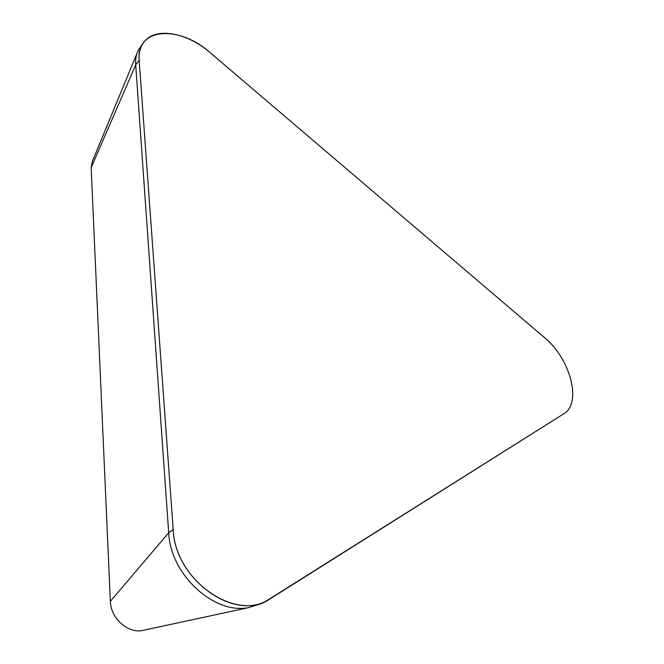 <?xml version="1.0" encoding="UTF-8"?>
<svg xmlns="http://www.w3.org/2000/svg" width="664" height="664" viewBox="0 0 664 664"><rect width="100%" height="100%" fill="white"/><g stroke="black" fill="none" stroke-linecap="round" stroke-linejoin="round"><path stroke-width="1" d="M210.106 52.63L544.389 337.519C570.268 358.452 582.369 403.264 563.645 413.888L266.828 600.638C232.342 620.699 174.848 578.327 173.179 529.532L139.158 60.308C138.643 52.132 140.627 45.608 145.101 40.728C157.385 26.884 187.895 33.208 210.106 52.63C179.404 24.892 135.829 27.423 139.158 60.308L173.179 529.532C174.856 580.709 237.106 623.164 270.696 598.471L563.645 413.888C582.369 403.264 570.268 358.452 544.389 337.519L210.106 52.63M141.681 45.285L138.361 50.032C136.22 54.24 135.332 59.179 135.705 64.856L168.697 532.785C170.316 574.343 213.642 614.457 248.386 607.676L261.981 603.451L265.633 601.335M144.752 629.995L142.171 630.551C127.405 633.34 110.622 618.018 110.357 601.335L91.159 167.66L92.429 161.219L136.925 53.51M91.159 167.66L135.705 64.856L139.158 60.308M110.357 601.335L168.697 532.785L173.179 529.532M261.981 603.451L266.828 600.638M142.171 630.551L248.386 607.676"/></g></svg>

